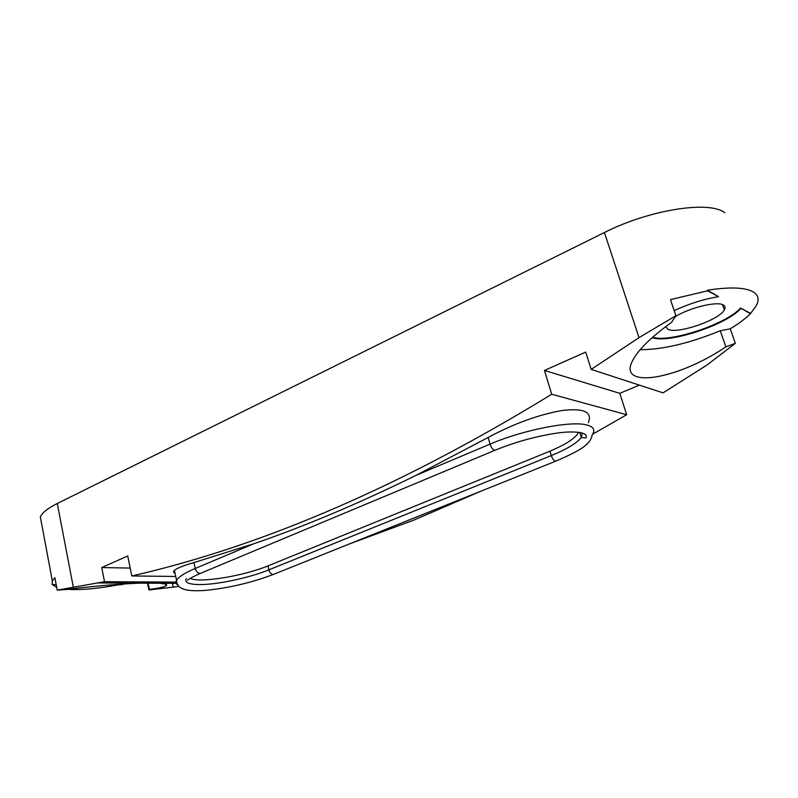 <?xml version="1.0" encoding="UTF-8"?>
<svg xmlns="http://www.w3.org/2000/svg" width="798" height="798" viewBox="0 0 798 798"><rect width="100%" height="100%" fill="white"/><g stroke="black" fill="none" stroke-linecap="round" stroke-linejoin="round"><path stroke-width="1.2" d="M480.875 491.199L413.524 520.236L349.444 543.927M639.368 385.125L619.807 393.334L626.679 414.741L592.615 434.212M626.679 414.741L551.727 394.252L544.445 370.452L619.807 393.334M56.189 584.585L52.199 584.565L52.319 580.874L54.882 577.652L57.227 590.121L104.528 581.702L101.725 567.558L127.72 555.977L131.81 575.966C248.467 549.403 387.409 494.95 551.727 394.252M131.81 575.966L175.73 576.455M175.071 573.363C173.346 572.605 173.136 571.607 174.433 570.37C176.867 568.206 183.38 565.612 193.974 562.58L253.784 543.767L195.261 568.455C184.956 572.854 178.712 576.774 176.538 580.196C175.271 582.341 175.809 584.036 178.144 585.283M588.395 422.591C592.565 411.968 583.827 407.928 562.191 410.471C538.301 414.751 513.603 423.758 488.117 437.494L416.107 475.309C358.432 503.658 304.327 526.481 253.784 543.767M580.495 432.566L579.927 433.095M735.337 343.339L707.038 365.005L663.078 392.865L591.178 369.394L639.018 337.634L675.916 315.699L670.47 299.629L707.636 290.791L707.427 290.213C729.721 286.771 744.973 287.32 753.182 291.849C758.718 295.26 759.576 300.118 755.756 306.412L750.409 313.754C745.452 318.661 738.729 323.679 730.24 328.806L735.337 343.339L725.861 346.861L720.255 330.761L730.24 328.806M179.011 586.41L148.927 589.991L147.48 583.009M41.466 522.959L40.359 517.004C42.075 512.805 47.71 508.296 57.286 503.488L604.425 232.527C649.083 209.794 709.502 200.238 724.843 212.777M544.445 370.452L585.702 352.088L591.178 369.394M101.725 567.558L130.194 568.066M175.859 582.111L104.528 581.702M57.227 590.121L66.463 589.513C85.496 586.999 118.403 583.807 140.418 583.158L158.962 583.238C165.665 583.737 168.009 584.615 166.004 585.872C163.879 587.069 158.353 588.256 149.416 589.443L148.927 589.991M52.399 584.565L56.718 587.368M67.7 589.353C81.356 590.161 98.304 588.635 118.543 584.784M112.618 584.764L120.727 584.784L125.047 583.887M148.079 582.999L149.416 589.443M750.22 313.205L740.544 308.008L750.409 313.754M640.146 349.704C662.699 349.644 689.402 343.33 720.255 330.761M707.636 290.791L718.569 296.656C703.816 299.1 689.033 303.749 674.19 310.621M740.734 308.557C726.449 325.005 668.275 343.908 652.165 337.644M725.861 346.861C677.043 379.858 619.408 388.796 631.836 362.192C636.864 351.12 650.091 337.853 671.517 322.392L675.916 315.699M707.427 290.213L718.569 296.656M652.584 337.275C669.442 343 726.449 324.227 740.544 308.008M675.268 316.686C689.662 307.649 717.063 300.976 723.297 304.976C725.292 306.073 725.641 307.709 724.355 309.893C719.048 320.148 677.312 334.382 667.946 329.285L665.722 326.621M578.5 432.277L577.543 434.062C573.343 439.618 563.657 445.513 548.475 451.768L268.687 565.602C244.078 575.917 200.298 583.248 190.193 578.42M172.458 583.308L173.296 587.268M73.316 587.158L57.286 503.488M604.425 232.527L639.018 337.634M200.847 573.173L199.789 573.433C197.635 573.104 196.118 571.438 195.261 568.455L193.974 562.58M273.804 574.271L555.737 461.164C580.824 450.331 590.52 444.446 592.206 434.83C595.458 430.072 593.652 426.79 586.779 424.975C571.139 420.506 523.059 429.883 490.032 444.127C491.179 447.548 492.685 449.583 494.541 450.232L495.099 450.222C514.87 442.172 534.939 436.556 555.318 433.364C572.415 430.571 589.433 431.898 585.842 437.992L581.283 437.484C576.924 443.149 566.929 449.184 551.308 455.578C552.396 458.73 553.732 460.596 555.318 461.174L555.967 461.074M488.117 437.494L490.032 444.127L416.107 475.309M582.43 432.995L581.283 437.484L579.717 432.436M549.972 451.159L551.308 455.578L268.906 569.832C249.285 577.892 217.146 584.744 199.38 584.565C188.677 584.435 184.308 582.41 186.293 578.49M174.433 570.37L176.538 580.196C176.587 588.495 184.348 592.046 206.453 590.311C229.654 587.847 251.998 582.54 273.505 574.39L272.976 574.46C271.091 574.161 269.744 572.615 268.906 569.832L267.988 565.892M176.079 583.318L158.962 583.238M140.418 583.158L97.925 582.959M52.319 580.874L40.359 517.004M166.004 585.872L165.655 584.226M724.355 309.893L722.509 304.617M187.47 580.226C189.326 578.65 193.665 576.356 200.478 573.333L495.099 450.222"/></g></svg>
